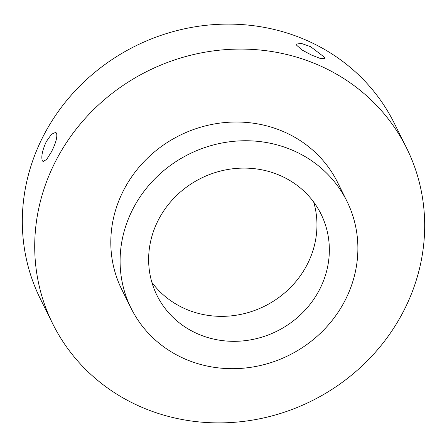 <?xml version="1.0" encoding="UTF-8"?>
<svg xmlns="http://www.w3.org/2000/svg" width="447" height="447" viewBox="0 0 447 447"><rect width="100%" height="100%" fill="white"/><g stroke="black" fill="none" stroke-linecap="round" stroke-linejoin="round"><path stroke-width="0.67" d="M324.74 57.451L324.902 58.641L320.588 58.591L311.486 55.054L301.937 49.935L296.758 45.343L296.646 44.057L301.317 43.409L310.564 46.656L324.74 57.451M52.735 323.807L40.342 298.831A197.557 184.186 -26.4 0 1 43.46 135.787A197.557 184.186 -26.4 0 1 220.879 24.239A197.557 184.186 -26.4 0 1 394.265 123.193L406.658 148.169A197.557 184.186 153.6 0 0 233.273 49.215A197.557 184.186 153.6 0 0 55.853 160.764A197.557 184.186 153.6 0 0 52.735 323.807A197.557 184.186 153.6 0 0 226.121 422.761A197.557 184.186 153.6 0 0 403.54 311.213A197.557 184.186 153.6 0 0 406.658 148.169M46.326 141.565L51.489 134.24L55.73 132.351L56.557 133.189C57.501 137.039 55.797 143.263 51.439 151.863L46.706 159.378L43.102 161.535L42.342 160.73C41.018 156.701 42.348 150.315 46.326 141.565M346.894 201.167L337.602 182.437A120.461 112.309 153.6 0 0 231.876 122.098A120.461 112.309 153.6 0 0 123.696 190.115A120.461 112.309 153.6 0 0 121.791 289.533L131.088 308.262A120.461 112.309 153.6 0 0 236.809 368.602A120.461 112.309 153.6 0 0 344.995 300.585A120.461 112.309 153.6 0 0 346.894 201.167A120.461 112.309 153.6 0 0 241.173 140.827A120.461 112.309 153.6 0 0 132.988 208.844A120.461 112.309 153.6 0 0 131.088 308.262M151.891 282.381A91.551 85.355 153.6 0 0 307.162 264.602A91.551 85.355 153.6 0 0 313.699 202.078M319.549 289.578A91.551 85.355 -26.4 0 1 237.335 341.268A91.551 85.355 -26.4 0 1 156.981 295.411A91.551 85.355 -26.4 0 1 158.428 219.857A91.551 85.355 -26.4 0 1 240.648 168.161A91.551 85.355 -26.4 0 1 320.996 214.018A91.551 85.355 -26.4 0 1 319.549 289.578"/></g></svg>
